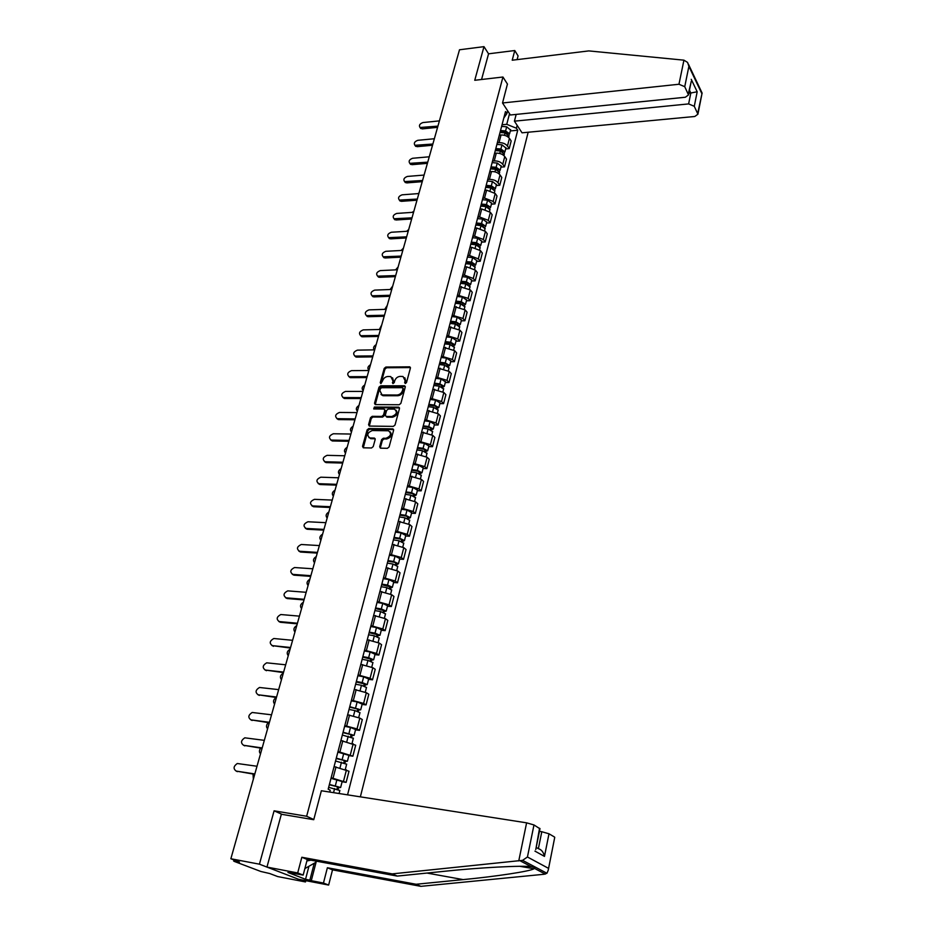 <?xml version="1.0" encoding="UTF-8"?>
<svg xmlns="http://www.w3.org/2000/svg" width="933" height="933" viewBox="0 0 933 933"><rect width="100%" height="100%" fill="white"/><g stroke="black" fill="none" stroke-linecap="round" stroke-linejoin="round"><path stroke-width="1.4" d="M405.307 383.545L406.496 382.588L410.392 368.138L409.739 366.832L385.889 367.031L384.221 368.383L380.244 382.682L380.897 383.626L382.577 380.816C383.556 378.192 385.352 376.745 387.941 376.477L390.775 376.559L392.898 380.769L392.863 383.568L394.227 382.635L394.729 380.757C395.709 378.133 397.505 376.675 400.129 376.396L402.998 376.489L405.144 380.711L404.642 382.588L405.307 383.545L404.642 382.588M379.673 446.732L380.617 448.178L387.382 448.318L389.108 446.93L393.609 430.265L392.828 428.865L368.815 428.515L367.112 429.891L362.529 446.382L363.334 447.805L371.509 447.98L373.223 446.604L375.183 439.49L374.39 438.078L369.865 437.962C366.482 435.163 367.299 432.679 372.314 430.521L388.455 430.789C391.848 433.635 391.02 436.131 385.97 438.277L383.335 438.23L381.62 439.606L379.673 446.732L380.419 448.155M306.642 816.258L274.092 810.812L259.432 864.18L230.859 858.757L459.502 49.776L483.982 46.65L474.745 80.285L502.945 77.019L306.642 816.258L313.791 819.524M399.172 404.747L400.875 403.371L405.26 387.125L404.572 385.796L380.676 385.83L378.996 387.183L374.518 403.254L375.241 404.607L399.172 404.747M399.476 408.561L395.032 425.005L393.318 426.393L369.328 426.066L368.57 424.678L370.506 417.692L372.197 416.328L381.795 416.41L383.486 415.033L384.758 410.403L384.034 409.039L373.713 408.946L374.39 407.033L398.519 407.161L399.476 408.561M259.432 864.18L305.464 881.942L277.696 876.565L269.719 873.533L260.843 871.48L234.23 861.392L239.478 862.034L230.859 858.757M360.36 796.84L528.171 132.229M305.464 881.942L305.802 880.659M517.104 59.619L518.072 55.922L514.771 50.534L488.554 53.811L483.982 46.65M497.324 142.807L499.015 142.656C502.7 142.574 505.523 143.694 507.47 146.038L509.441 138.376C507.505 136.031 504.695 134.9 501.021 134.993L499.318 135.157M509.441 138.376L511.179 140.965L509.208 148.615L505.663 148.93M507.47 146.038L509.208 148.615M500.963 167.124L504.52 166.832L506.514 159.1L504.753 156.534C502.794 154.213 499.971 153.082 496.274 153.152L494.572 153.304M492.542 161.047L494.257 160.908C497.954 160.838 500.788 161.969 502.759 164.278L504.52 166.832M496.204 185.539L499.773 185.27L501.791 177.445L500.018 174.903C498.035 172.605 495.19 171.485 491.481 171.532L489.767 171.672M487.714 179.509L489.428 179.381C493.149 179.334 495.994 180.454 497.989 182.74L499.773 185.27M491.388 204.175L494.98 203.93L497.009 196L495.213 193.493L486.618 190.134L484.903 190.262M482.827 198.193L484.542 198.064L493.172 201.435L494.98 203.93M486.513 223.034L490.117 222.812L492.181 214.788L490.361 212.316L481.708 208.957L479.982 209.074M477.883 217.097L479.609 216.992L488.286 220.34L490.117 222.812M481.58 242.125L485.195 241.927L487.283 233.81L485.44 231.361L476.728 228.014L474.99 228.118M472.868 236.247L474.605 236.142L483.352 239.489L485.195 241.927M476.588 261.45L480.215 261.263L482.338 253.053L480.472 250.639L471.69 247.303L469.952 247.397M467.795 255.619L469.544 255.525L478.349 258.873L480.215 261.263M471.538 281.008L475.177 280.856L477.323 272.541L475.433 270.162L466.593 266.826L464.844 266.908M462.663 275.235L464.412 275.153L473.276 278.489L475.177 280.856M466.418 300.811L470.08 300.683L472.238 292.262L470.337 289.918L459.677 286.664M457.473 295.096L468.156 298.35L470.08 300.683M461.229 320.859L464.914 320.754L467.106 312.24L465.17 309.919L454.441 306.665M452.202 315.202L462.966 318.456L464.914 320.754M455.992 341.163L459.677 341.081L461.905 332.451L459.934 330.177L449.135 326.912M446.872 335.565L457.706 338.831L459.677 341.081M450.674 361.712L454.383 361.666L456.634 352.931L454.651 350.691L443.77 347.426M441.484 356.184L452.388 359.45L454.383 361.666M445.298 382.53L449.018 382.518L451.292 373.666L449.286 371.462L438.335 368.197M436.014 377.06L447 380.337L449.018 382.518M439.851 403.616L443.583 403.627L445.892 394.671L443.851 392.501L432.83 389.236M430.486 398.216L441.531 401.482L443.583 403.627M434.323 424.97L438.09 425.016L440.423 415.931L438.358 413.809L427.256 410.543M424.877 419.64L436.003 422.906L438.09 425.016M428.737 446.604L432.515 446.674L434.883 437.484L432.784 435.396L421.611 432.119M419.197 441.332L430.405 444.621L432.515 446.674M423.069 468.518L426.859 468.623L429.262 459.304L427.139 457.263L415.885 453.986M413.447 463.328L424.725 466.605L426.859 468.623M417.331 490.711L421.145 490.851L423.57 481.416L421.424 479.422L410.088 476.145M407.616 485.603L418.975 488.88L421.145 490.851M411.523 513.208L415.348 513.383L417.809 503.82L415.628 501.872L404.211 498.584M401.703 508.17L413.156 511.459L415.348 513.383M405.633 535.997L409.47 536.207L411.966 526.515L409.75 524.614L398.263 521.325M395.72 531.04L407.243 534.329L409.47 536.207M399.662 559.1L403.522 559.345L406.053 549.514L403.802 547.659L392.233 544.382M389.656 554.225L401.26 557.514L403.522 559.345M393.609 582.507L397.493 582.787L400.047 572.827L397.773 571.019L386.122 567.742M383.51 577.714L395.207 581.002L397.493 582.787M387.487 606.228L391.37 606.543L393.971 596.455L391.662 594.706L379.918 591.417M377.282 601.528L389.049 604.817L391.37 606.543M381.27 630.276L385.177 630.638L387.813 620.398L385.469 618.707L373.643 615.418M370.961 625.67L382.822 628.959L385.177 630.638M374.961 654.651L378.891 655.048L381.562 644.68L379.195 643.035L367.275 639.746M364.558 650.149L376.512 653.427L378.891 655.048M368.582 679.376L372.524 679.807L375.229 669.288L372.827 667.701L360.814 664.413M358.062 674.956L370.098 678.244L372.524 679.807M362.097 704.438L366.063 704.905L368.803 694.245L366.366 692.718L354.272 689.429M351.473 700.123L363.613 703.412L366.063 704.905M355.531 729.839L359.508 730.364L362.296 719.553L359.823 718.083L347.636 714.795M344.802 725.641L357.024 728.918L359.508 730.364M348.872 755.613L352.872 756.185L355.695 745.21L340.907 740.522M338.026 751.52L352.872 756.185M342.119 781.749L346.131 782.367L349 771.241L334.072 766.611M331.157 777.76L346.131 782.367M502.036 124.777L506.747 124.322L509.523 113.663M507.424 111.424L508.019 111.365M517.15 125.349L516.416 128.229L506.747 124.322M347.554 794.846L517.733 130.235L516.416 128.229M329.746 792.059L330.224 790.193L328.171 789.178L505.499 111.563L506.852 113.639L507.61 110.735M502.945 77.019L507.494 84.145M274.092 810.812L282.058 814.369M503.785 118.083L506.852 113.639M510.316 130.947L517.733 130.235M405.354 383.323L405.867 381.457L404.782 377.702M392.536 377.748L393.621 381.504L393.085 383.58M410.427 367.579L386.624 367.765L384.956 369.118L380.944 383.626M405.295 386.53L381.41 386.554L379.731 387.906L375.241 404.619M402.998 388.641L402.333 387.685L381.574 387.72L380.396 388.676L379.859 390.647L382.075 394.927L397.038 395.021C399.674 394.752 401.482 393.283 402.461 390.624L402.998 388.641L403.721 389.376L403.021 388.21M380.979 394.472L382.822 395.65L383.568 395.732L382.822 394.997M403.721 389.376L403.184 391.359C402.205 394.018 400.397 395.475 397.761 395.744L383.568 395.732M384.793 409.75L385.504 411.126L384.233 415.756L382.542 417.121L372.955 417.039L371.264 418.404L369.305 426.066M399.499 407.919L375.136 407.744L373.923 408.957M391.825 416.503C396.782 414.439 397.645 411.978 394.402 409.132L388.315 409.039L386.612 410.415L385.341 415.057L386.087 416.433L391.825 416.503L392.56 417.214C396.933 415.768 398.111 413.436 396.082 410.217M386.833 417.144L386.285 416.456M392.56 417.214L387.032 417.168M390.216 431.862C392.315 435.14 391.149 437.507 386.717 438.976L384.081 438.93L382.378 440.306L380.431 447.432M368.873 437.624L370.249 437.997M375.194 438.79L371.007 438.697M393.621 429.577L369.573 429.215L367.87 430.591L363.287 447.793M500.018 132.486L505.091 132.894L508.986 136.113M500.251 131.6L505.884 132.054L507.669 133.722M500.531 130.527L505.593 130.935L509.581 133.792L508.835 134.83M501.616 126.398L506.677 126.795L510.549 130.025M437.577 127.343L422.229 128.882L420.188 127.739M439.408 120.882L422.917 122.561C419.71 123.762 418.742 125.407 420.013 127.494L437.927 126.13M495.283 150.563L500.38 150.994L504.31 154.178M495.528 149.642L501.184 150.108L502.957 151.811M495.808 148.58L500.893 149.012L504.916 151.846L504.135 152.884M496.904 144.405L501.989 144.825L505.908 148.02M490.501 168.861L495.621 169.305L499.587 172.465M490.758 167.893L496.438 168.383L498.187 170.109M491.026 166.855L496.146 167.299L500.193 170.109L499.377 171.159M492.134 162.622L497.242 163.053L501.196 166.226M683.936 60.167L687.586 62.429L688.892 66.348L684.74 86.687L678.967 84.25L683.936 60.167L588.828 50.907L512.217 60.213L514.771 50.534M516.171 114.409L514.421 121.173L522.037 132.813L694.793 116.485L697.919 114.211L694.28 106.292L688.624 103.913L690.828 93.008L697.184 91.761L694.28 106.292M514.421 121.173L688.624 103.913M507.435 84.04L502.537 102.98L510.386 114.992L685.358 97.242L688.496 94.909L684.74 86.687M502.537 102.98L678.967 84.25M488.554 53.811L481.556 79.503M688.846 93.207L690.828 93.008L689.452 90.163M688.274 93.965L690.956 82.745M697.709 113.325L702.106 93.055L688.437 64.214M316.357 861.171L311.284 880.694L323.459 883.038L327.378 867.748L416.083 884.262L420.888 886.35L544.091 874.268L546.936 873.265L548.219 870.267L554.715 837.449M416.083 884.262L463.165 879.609C495.505 876.53 530.434 871.27 533.991 868.751L534.539 868.425C534.947 867.562 533.874 867.002 531.332 866.722C522.83 865.299 479.422 867.585 445.146 871.212L397.248 876.087L307.26 859.491L303.167 875.084L287.935 872.472L305.534 879.306L309.861 880.134L314.258 863.247M323.459 883.038L328.638 885.067L298.525 879.259L266.955 867.084L281.346 814.252L313.745 819.699L321.372 790.752L526.609 822.836L533.979 824.947L539.962 828.784M327.378 867.748L332.521 869.859L328.638 885.067M420.888 886.35L332.521 869.859M533.979 824.947L527.437 856.995L522.585 860.343L392.163 873.883L301.837 857.264L297.697 872.938L303.167 875.084M297.697 872.938L266.955 867.084M311.284 880.694L309.861 880.134M301.837 857.264L307.26 859.491M392.163 873.883L397.248 876.087M548.989 833.787L544.475 856.389C543.531 852.191 541.49 849.613 538.376 848.668L541.793 831.723L548.989 833.787L554.342 836.936M541.793 831.723L539.437 831.35M305.534 879.306L308.94 866.267M535.939 848.668L539.566 828.236M316.03 861.112L315.681 862.43L304.869 868.588M306.864 860.972L310.841 860.156M432.515 145.245L417.109 146.679L415.068 145.501M434.358 138.737L417.809 140.312C414.544 141.536 413.587 143.204 414.928 145.315L432.865 144.032M427.407 163.345L411.931 164.674L409.89 163.485M429.25 156.791L412.631 158.272C409.319 159.508 408.374 161.211 409.785 163.357L427.734 162.155M485.661 187.37L490.805 187.836L494.805 190.973M419.045 192.921L417.902 193.632M485.918 186.355L491.633 186.88L493.359 188.618M486.186 185.34L491.329 185.807L495.411 188.594L494.56 189.644M487.306 181.06L492.449 181.515L496.438 184.664M480.752 206.1L485.93 206.59L489.965 209.703M413.902 211.115L412.223 212.362M481.031 205.05L486.769 205.587L488.449 207.359M481.288 204.047L486.466 204.537L490.583 207.301L489.685 208.351M482.431 199.709L487.586 200.187L491.609 203.312M475.795 225.063L480.996 225.576L485.067 228.655M408.701 229.518L406.636 231.314M476.075 223.967L481.848 224.538L483.481 226.311M476.331 222.987L481.533 223.488L485.685 226.241L484.74 227.279M477.486 218.602L482.676 219.103L486.734 222.194M422.229 181.667L406.695 182.903L404.654 181.678M424.095 175.066L407.406 176.43C404.036 177.702 403.103 179.428 404.584 181.597L422.556 180.501M416.993 200.198L401.388 201.33L399.347 200.082L417.308 199.056M418.859 193.563L402.111 194.822C398.694 196.117 397.761 197.866 399.324 200.059L400.175 201.12M411.686 218.963L396.035 219.99L393.983 218.742M413.576 212.269L396.758 213.424C393.271 214.753 392.361 216.526 394.006 218.754L412.001 217.832M470.768 244.259L475.993 244.784L480.11 247.84M403.441 248.143L401.097 250.476M471.072 243.128L476.868 243.711L478.886 245.017L478.442 245.496M471.317 242.16L476.541 242.685L480.74 245.402L479.737 246.44M472.483 237.717L477.696 238.23L481.801 241.297M406.321 237.95L390.6 238.871L388.56 237.635M408.222 231.209L391.335 232.247C387.79 233.612 386.892 235.419 388.618 237.658L406.636 236.842M465.684 263.689L470.943 264.237L475.084 267.258M398.111 266.99L395.592 269.87M465.999 262.511L471.83 263.118L473.859 264.412L473.334 264.914M466.243 261.567L471.492 262.103L475.725 264.809L474.664 265.847M467.421 257.065L472.658 257.601L476.798 260.634M400.887 257.17L385.107 257.974L383.078 256.75M402.799 250.382L385.854 251.304C382.25 252.703 381.352 254.534 383.183 256.797L401.19 256.085M460.54 283.364L465.824 283.935L470.01 286.921M392.723 286.058L390.122 289.498M460.855 282.128L466.722 282.769L468.774 284.052L468.133 284.565M461.1 281.206L466.383 281.778L470.64 284.448L469.521 285.475M462.29 276.646L467.561 277.218L471.736 280.215M395.394 276.623L379.544 277.323L377.527 276.11M397.318 269.789L380.302 270.593C376.629 272.028 375.754 273.882 377.667 276.168L395.685 275.562M455.327 303.272L460.634 303.866L464.856 306.829M387.265 305.359L384.711 309.371M455.666 302L461.555 302.654L463.619 303.925L462.85 304.45M455.899 301.091L461.205 301.686L465.509 304.333L464.307 305.348M457.1 296.484L462.406 297.067L466.617 300.041M389.819 296.309L373.911 296.904L371.917 295.703M391.767 289.44L374.681 290.116C370.949 291.586 370.086 293.475 372.104 295.784L390.111 295.271M450.044 323.436L455.386 324.054L459.654 326.982M381.737 324.906L379.369 329.489M450.394 322.118L456.319 322.795L458.406 324.054L457.45 324.579L457.765 323.273M450.627 321.232L455.957 321.838L460.307 324.462L459.024 325.477M451.852 316.567L457.182 317.173L461.427 320.101M444.703 343.857L450.068 344.499L454.383 347.391M445.064 342.481L451.024 343.192L453.123 344.44L452.132 345.012M376.151 344.674C373.585 346.248 372.943 347.974 374.226 349.863M445.286 341.618L450.651 342.259L455.036 344.848L453.648 345.851M446.534 336.895L451.887 337.524L456.179 340.428M452.482 343.671L452.26 345.07M439.291 364.535L444.691 365.2L449.041 368.057M439.665 363.112L445.659 363.847L447.782 365.083L446.767 365.724M370.494 364.698C367.672 366.541 367.159 368.383 368.943 370.191M439.886 362.272L445.274 362.925L449.694 365.491L448.202 366.471M441.146 357.479L446.522 358.132L450.861 361.001M447.129 364.325L447.047 365.841M433.81 385.481L439.233 386.169L443.63 388.979M434.195 383.999L440.224 384.769L442.359 385.982L441.321 386.682M364.768 384.956C361.934 386.81 361.409 388.664 363.194 390.519M434.416 383.183L439.84 383.871L444.295 386.402L442.662 387.358M435.688 378.331L441.099 379.008L445.473 381.842M441.706 385.236L441.799 386.88M428.27 406.683L433.717 407.394L438.148 410.182M428.667 405.155L434.72 405.948L436.877 407.15L435.816 407.931M358.972 405.47C356.114 407.336 355.578 409.214 357.374 411.115M428.877 404.362L434.323 405.074L438.825 407.581L437.029 408.502M430.16 399.452L435.606 400.152L440.014 402.951M436.201 406.426L436.504 408.222M422.637 428.165L428.119 428.912L432.597 431.652M423.057 426.591L429.145 427.407L431.326 428.597L430.241 429.437M353.094 426.241C350.225 428.107 349.688 430.02 351.484 431.956M423.255 425.821L428.737 426.556L433.274 429.028L431.291 429.915M424.562 420.841L430.031 421.576L434.498 424.328M430.638 427.885L431.174 429.856M384.186 316.252L368.22 316.719L366.237 315.541M386.145 309.324L368.99 309.873C365.188 311.389 364.348 313.313 366.459 315.634L384.478 315.237M378.483 336.44L362.447 336.79L360.476 335.623M380.454 329.466L363.229 329.885C359.368 331.448 358.54 333.396 360.756 335.728L378.763 335.448M372.699 356.884L356.604 357.106L354.657 355.963M374.693 349.852L357.397 350.143C353.467 351.753 352.662 353.724 354.983 356.079L372.978 355.916M366.856 377.573L350.691 377.667L348.767 376.559M368.85 370.506L351.484 370.646C347.484 372.314 346.703 374.32 349.14 376.687L367.124 376.64M360.931 398.543L344.697 398.508L342.796 397.411M362.949 391.417L345.513 391.417C341.443 393.131 340.673 395.172 343.227 397.54L361.188 397.633M354.925 419.768L338.632 419.605L336.755 418.532M356.954 412.596L339.449 412.456C335.309 414.217 334.574 416.293 337.233 418.672L355.181 418.894M416.946 449.939L422.462 450.697L426.976 453.403M417.378 448.295L423.5 449.146L425.693 450.324L424.585 451.234M347.158 447.28C344.265 449.146 343.717 451.082 345.525 453.065M417.576 447.548L423.081 448.306L427.664 450.756L425.6 451.677M418.894 442.51L424.387 443.268L428.9 445.974M425.005 449.613L424.713 450.721L425.623 451.595M348.849 441.274L332.486 440.971L330.632 439.921M350.89 434.043L333.326 433.763C329.104 435.583 328.393 437.682 331.168 440.073L349.094 440.423M411.173 471.981L416.724 472.774L421.284 475.433M411.616 470.29L417.774 471.165L419.99 472.331L418.859 473.311M341.128 468.576C338.236 470.454 337.676 472.401 339.484 474.43M411.815 469.567L417.354 470.36L421.973 472.763L419.885 473.754M413.144 464.459L418.684 465.24L423.232 467.911M419.29 471.643L419.022 472.704L419.932 473.567M342.691 463.06L326.037 462.593L324.439 461.59M344.755 455.771L327.11 455.339C322.818 457.217 322.13 459.351 325.034 461.742L342.924 462.232M405.33 494.327L410.905 495.143L415.512 497.756M405.785 492.577L411.978 493.487L414.217 494.618L413.062 495.68M335.04 490.152C332.113 492.029 331.553 494.012 333.361 496.076M405.972 491.878L411.546 492.694L416.211 495.061L414.089 496.111M407.324 486.699L412.887 487.504L417.483 490.14M413.506 493.954L413.237 494.98L414.17 495.82M336.451 485.125L319.961 484.53L318.165 483.539M338.527 477.789L320.812 477.195C316.45 479.142 315.786 481.3 318.818 483.691L336.685 484.332M399.406 516.952L405.015 517.803L409.669 520.369M399.884 515.144L406.1 516.089L408.362 517.209L407.185 518.351M328.859 511.995C325.92 513.885 325.36 515.891 327.168 518.002M400.059 514.48L405.657 515.319L410.368 517.663L408.222 518.783M401.435 509.231L407.021 510.071L411.663 512.66M407.651 516.555L407.383 517.547L408.327 518.363M330.142 507.482L313.546 506.736L311.82 505.779M332.23 500.088L314.444 499.342C310.001 501.348 309.359 503.54 312.52 505.919L330.352 506.724M393.411 539.892L399.044 540.767L403.744 543.298M393.889 538.026L400.152 538.994L402.438 540.102L401.225 541.315M322.608 534.131C319.657 536.02 319.086 538.049 320.882 540.207M394.064 537.385L399.697 538.259L404.456 540.557L402.275 541.746M395.452 532.067L401.073 532.93L405.773 535.472M401.703 539.461L401.458 540.417L402.415 541.21M323.739 530.142L307.109 529.244L305.383 528.311M325.839 522.678L307.937 521.769C303.493 523.821 302.875 526.049 306.059 528.44L323.938 529.408M387.323 563.135L392.991 564.045L397.738 566.518M387.825 561.211L394.123 562.214L396.432 563.31L395.184 564.593M316.275 556.546C313.301 558.435 312.718 560.5 314.526 562.704M387.988 560.593L393.656 561.491L398.461 563.765L396.245 565.013M389.399 555.205L395.056 556.103L399.791 558.599M395.685 562.681L396.42 564.372M317.243 553.094L300.554 552.044L298.863 551.146M319.366 545.583L301.289 544.499C296.904 546.621 296.309 548.872 299.493 551.263L317.442 552.394M381.154 586.705L386.857 587.638L391.662 590.064M381.679 584.711L390.332 586.822L389.073 588.187M309.849 579.253C306.864 581.154 306.281 583.242 308.088 585.504M381.83 584.116L387.533 585.049L392.373 587.277L390.134 588.606M383.265 578.658L388.944 579.591L393.738 582.029M389.586 586.216L390.344 587.837M310.677 576.361L293.907 575.148L292.262 574.273M312.812 568.78L294.548 567.532C290.221 569.725 289.65 572.011 292.834 574.39L310.864 575.684M374.903 610.579L380.641 611.558L385.492 613.926M375.451 608.526L384.163 610.649L382.868 612.106M303.353 602.263C300.344 604.164 299.75 606.275 301.557 608.596M375.591 607.966L381.317 608.934L386.215 611.115L384.174 611.616L383.941 612.515M377.037 602.438L382.763 603.394L387.592 605.785M383.393 610.065L384.174 611.616M304.006 599.931L287.177 598.554L285.58 597.726M306.164 592.303L287.726 590.869C283.457 593.131 282.909 595.452 286.093 597.82L304.193 599.301M368.57 634.79L374.331 635.793L379.241 638.114M369.13 632.667L377.9 634.813L376.92 635.023L376.582 636.353M296.764 625.577C293.732 627.489 293.137 629.623 294.945 631.991M369.27 632.142L375.031 633.134L379.976 635.28L377.935 635.735L377.667 636.761M370.739 626.533L376.489 627.524L381.375 629.857M377.13 634.242L377.935 635.735M297.254 623.827L280.355 622.276L278.804 621.483M299.423 616.142L280.81 614.532C276.6 616.865 276.075 619.209 279.247 621.565L297.429 623.232M362.144 659.339L367.952 660.366L372.908 662.64M362.727 657.147L371.556 659.304L370.576 659.491L370.203 660.937M290.081 649.205C287.037 651.117 286.431 653.287 288.25 655.701M362.855 656.645L368.652 657.672L373.643 659.783L371.602 660.167L371.299 661.334M364.337 650.954L370.121 651.98L375.066 654.266M370.774 658.756L371.602 660.167M290.408 648.05L271.935 645.566M292.6 640.306L273.801 638.51C269.649 640.913 269.159 643.292 272.319 645.636L290.571 647.49M355.636 684.227L361.468 685.288L366.482 687.504M356.231 681.965L365.13 684.134L364.15 684.297L363.742 685.86M283.317 673.148C280.262 675.06 279.632 677.253 281.451 679.737M356.348 681.498L362.179 682.559L367.217 684.612L365.188 684.95L364.85 686.245M357.864 675.725L363.683 676.787L368.675 679.014M364.325 683.609L365.188 684.95M283.469 672.611L264.984 669.987M285.673 664.797L266.686 662.827C262.605 665.299 262.138 667.701 265.299 670.046L283.62 672.087M349.035 709.453L354.902 710.561L359.963 712.719M349.642 707.121L358.599 709.313L357.631 709.442L357.187 711.133M276.25 697.487C273.334 699.482 272.774 701.686 274.57 704.088M349.758 706.689L360.709 709.803L358.68 710.071L358.307 711.517M351.286 700.846L357.141 701.931L362.191 704.112M357.794 708.8L358.68 710.071M276.425 697.511L257.928 694.735M278.652 689.627L259.491 687.481C255.455 690.012 255.024 692.449 258.173 694.782L276.565 697.021M342.341 735.041L353.35 738.283M342.971 732.638L351.986 734.842L351.018 734.947L350.54 736.755M268.342 722.632C266.197 724.836 265.952 726.889 267.596 728.778M343.076 732.242L354.108 735.344L352.079 735.554L351.671 737.14M344.627 726.317L350.505 727.437L355.613 729.559M351.17 734.353L352.079 735.554M269.299 722.76L250.779 719.833M271.538 714.818L252.19 712.474C248.225 715.063 247.805 717.535 250.954 719.868L269.427 722.305M335.542 761.001L346.656 764.209M336.195 758.517L345.28 760.733L344.3 760.815L343.799 762.751M260.657 748.161C259.082 750.354 259.036 752.243 260.517 753.806M336.288 758.156L347.414 761.235L345.385 761.386L344.942 763.124M337.863 752.138L348.942 755.357M344.44 760.278L345.385 761.386M262.056 748.359L243.536 745.28M264.319 740.347L244.796 737.816C240.889 740.475 240.492 742.971 243.63 745.292L262.173 747.951M328.661 787.324L339.857 790.508M329.326 784.77L338.481 787.009L337.501 787.044L336.965 789.12M253.03 774.063L253.344 779.172M329.407 784.443L340.627 787.51L338.597 787.604L338.119 789.481M331.005 778.344L342.178 781.527M337.629 786.566L338.597 787.604M254.721 774.32L236.189 771.09M257.007 766.25L237.285 763.509C233.448 766.238 233.087 768.757 236.201 771.09L254.826 773.947M350.341 754.797L353.187 743.811M357.024 728.918L359.823 718.083M363.613 703.412L366.366 692.718M370.098 678.244L372.827 667.701M376.512 653.427L379.195 643.035M382.822 628.959L385.469 618.707M389.049 604.817L391.662 594.706M395.207 581.002L397.773 571.019M401.26 557.514L403.802 547.659M407.243 534.329L409.75 524.614M413.156 511.459L415.628 501.872M418.975 488.88L421.424 479.422M424.725 466.605L427.139 457.263M430.405 444.621L432.784 435.396M436.003 422.906L438.358 413.809M441.531 401.482L443.851 392.501M447 380.337L449.286 371.462M452.388 359.45L454.651 350.691M457.706 338.831L459.934 330.177M462.966 318.456L465.17 309.919M468.156 298.35L470.337 289.918M473.276 278.489L475.433 270.162M478.349 258.873L480.472 250.639M483.352 239.489L485.44 231.361M488.286 220.34L490.361 212.316M493.172 201.435L495.213 193.493M497.989 182.74L500.018 174.903M502.759 164.278L504.753 156.534M343.566 781.049L346.446 769.9M333.081 778.052L335.997 766.891M339.95 751.788L342.819 740.779M346.714 725.886L349.537 715.04M353.374 700.345L356.173 689.65M359.951 675.165L362.704 664.623M366.436 650.336L369.153 639.933M372.838 625.845L375.521 615.582M379.148 601.68L381.784 591.557M385.364 577.854L387.976 567.859M391.51 554.342L394.076 544.487M397.563 531.145L400.105 521.419M403.546 508.252L406.053 498.654M409.447 485.661L411.919 476.192M415.267 463.374L417.704 454.033M421.005 441.367L423.419 432.154M426.684 419.652L429.063 410.555M432.282 398.216L434.626 389.224M437.81 377.049L440.119 368.173M443.268 356.161L445.554 347.391M448.656 335.518L450.907 326.877M453.974 315.144L456.202 306.607M459.223 295.026L461.427 286.594M464.412 275.153L466.593 266.826M469.544 255.525L471.69 247.303M474.605 236.142L476.728 228.014M479.609 216.992L481.708 208.957M484.542 198.064L486.618 190.134M489.428 179.381L491.481 171.532M494.257 160.908L496.274 153.152M499.015 142.656L501.021 134.993M235.314 860.448L235.104 861.206M405.867 381.457L405.144 380.711M393.12 383.37L392.385 382.635M393.621 381.504L392.898 380.769M380.979 383.416L380.244 382.682M384.956 369.118L384.221 368.383M386.624 367.765L385.889 367.031M410.158 367.544L409.435 366.797M375.264 403.977L374.518 403.254M379.731 387.906L378.996 387.183M381.41 386.554L380.676 385.83M405.027 386.495L404.304 385.761M397.761 395.744L397.038 395.021M403.184 391.359L402.461 390.624M369.316 425.378L368.57 424.678M371.264 418.404L370.506 417.692M372.955 417.039L372.197 416.328M382.542 417.121L381.795 416.41M384.233 415.756L383.486 415.033M385.504 411.126L384.758 410.403M375.136 407.744L374.39 407.033M399.254 407.884L398.519 407.161M382.378 440.306L381.62 439.606M384.081 438.93L383.335 438.23M386.717 438.976L385.97 438.277M374.996 438.767L374.25 438.067M363.299 447.07L362.529 446.382M367.87 430.591L367.112 429.891M369.573 429.215L368.815 428.515M393.388 429.553L392.653 428.842M505.091 132.894L504.461 135.297M507.237 132.521L507.016 133.384M506.677 126.795L505.593 130.935M421.413 127.774L422.229 128.882M500.38 150.994L499.738 153.467M502.549 150.586L502.316 151.484M501.989 144.825L500.893 149.012M495.621 169.305L494.957 171.859M497.814 168.85L497.569 169.794M497.242 163.053L496.146 167.299M701.686 93.277L688.892 66.348M691.236 79.328L697.184 91.761M545.292 874.104L534.539 868.425M531.332 866.722L520.136 860.809M527.437 856.995L548.161 868.156M544.475 856.389L534.936 851.118M518.76 860.914L526.609 822.836M536.183 847.444L538.376 848.668M426.999 873.066L463.165 879.609M416.281 145.583L417.109 146.679M411.103 163.602L411.931 164.674M490.805 187.836L490.117 190.472M493.021 187.346L492.764 188.326M492.449 181.515L491.329 185.807M485.93 206.59L485.218 209.307M488.169 206.065L487.901 207.091M487.586 200.187L486.466 204.537M480.996 225.576L480.262 228.375M483.247 225.005L482.979 226.078M482.676 219.103L481.533 223.488M405.855 181.83L406.695 182.903M400.537 200.28L401.388 201.33M395.16 218.952L396.035 219.99M475.993 244.784L475.247 247.677M478.279 244.178L477.988 245.286M477.696 238.23L476.541 242.685M389.726 237.845L390.6 238.871M470.943 264.237L470.162 267.223M473.241 263.584L472.949 264.739M472.658 257.601L471.492 262.103M384.221 256.96L385.107 257.974M465.824 283.935L465.019 287.002M468.156 283.235L467.841 284.437M467.561 277.218L466.383 281.778M378.646 276.32L379.544 277.323M460.634 303.866L459.817 307.027M462.99 303.132L462.663 304.38M462.406 297.067L461.205 301.686M373.002 295.913L373.911 296.904M455.386 324.054L454.534 327.308M457.182 317.173L455.957 321.838M450.068 344.499L449.205 347.846M451.887 337.524L450.651 342.259M444.691 365.2L443.793 368.652M446.522 358.132L445.274 362.925M439.233 386.169L438.312 389.714M441.099 379.008L439.84 383.871M433.717 407.394L432.772 411.056M435.606 400.152L434.323 405.074M428.119 428.912L427.151 432.667M430.031 421.576L428.737 426.556M367.299 315.751L368.22 316.719M361.514 335.833L362.447 336.79M355.66 356.161L356.604 357.106M349.735 376.745L350.691 377.667M343.729 397.598L344.697 398.508M337.653 418.707L338.632 419.605M422.462 450.697L421.448 454.569M424.387 443.268L423.081 448.306M331.495 440.096L332.486 440.971M416.724 472.774L415.686 476.751M418.684 465.24L417.354 470.36M325.255 461.753L326.27 462.605M410.905 495.143L409.844 499.237M412.887 487.504L411.546 492.694M318.946 483.691L319.961 484.53M405.015 517.803L403.919 522.014M407.021 510.071L405.657 515.319M312.543 505.919L313.581 506.736M399.044 540.767L397.913 545.105M401.073 532.93L399.697 538.259M306.059 528.44L307.109 529.244M392.991 564.045L391.837 568.5M395.056 556.103L393.656 561.491M299.493 551.263L300.554 552.044M386.857 587.638L385.667 592.21M388.944 579.591L387.533 585.049M292.834 574.39L293.907 575.148M380.641 611.558L379.416 616.258M382.763 603.394L381.317 608.934M286.093 597.82L287.177 598.554M374.331 635.793L373.083 640.621M376.489 627.524L375.031 633.134M279.247 621.565L280.355 622.276M367.952 660.366L366.657 665.334M370.121 651.98L368.652 657.672M272.319 645.636L273.439 646.336M361.468 685.288L360.138 690.397M363.683 676.787L362.179 682.559M265.299 670.046L266.43 670.71M354.902 710.561L353.537 715.798M357.141 701.931L355.613 707.785M258.173 694.782L259.327 695.423M348.231 736.184L346.831 741.572M350.505 727.437L348.965 733.373M250.954 719.868L252.12 720.486M341.478 762.179L340.044 767.707M343.787 753.304L342.224 759.322M243.63 745.292L244.819 745.887M334.62 788.537L333.559 792.653M336.965 779.533L335.379 785.644M236.201 771.09L237.414 771.649M233.647 861.042L233.961 859.934M410.415 367.544L409.739 366.832M405.295 386.519L404.572 385.796M382.822 395.65L382.075 394.927M399.464 407.908L398.741 407.185M370.623 438.662L369.865 437.962M375.148 438.778L374.39 438.078M393.563 429.565L392.828 428.865M509.08 135.74L508.637 137.443M510.654 129.652L509.581 133.792M420.013 127.494L420.83 128.591M504.403 153.817L503.937 155.613M506.001 147.659L504.916 151.846M499.68 172.115L499.19 173.993M501.289 165.876L500.193 170.109M688.496 94.909L691.213 81.463M702.106 93.055L697.919 114.211M519.903 866.325L533.991 868.751M539.997 828.609L535.74 849.613M554.75 837.286L548.219 870.267M522.585 860.343L546.936 873.265M414.928 145.315L415.756 146.411M409.785 163.357L410.625 164.43M494.898 190.624L494.385 192.595M496.519 184.314L495.411 188.594M490.047 209.354L489.522 211.418M491.703 202.962L490.583 207.301M485.148 228.317L484.589 230.474M486.828 221.844L485.685 226.241M404.584 181.597L405.435 182.658M394.006 218.754L394.869 219.791M480.192 247.513L479.609 249.764M481.883 240.959L480.74 245.402M388.618 237.658L389.504 238.685M475.165 266.931L474.559 269.299M476.88 260.307L475.725 264.809M383.183 256.797L384.069 257.811M470.092 286.606L469.451 289.067M471.818 279.888L470.64 284.448M377.667 276.168L378.565 277.171M464.937 306.514L464.272 309.08M466.698 299.726L465.509 304.333M372.104 295.784L373.013 296.764M459.736 326.678L459.036 329.349M461.508 319.797L460.307 324.462M454.453 347.088L453.73 349.875M456.26 340.125L455.036 344.848M449.111 367.765L448.365 370.658M450.931 360.709L449.694 365.491M443.7 388.699L442.918 391.708M445.542 381.55L444.295 386.402M438.218 409.902L437.414 413.039M440.096 402.671L438.825 407.581M432.667 431.384L431.827 434.638M434.568 424.049L433.274 429.028M366.459 315.634L367.38 316.602M360.756 335.728L361.689 336.685M354.983 356.079L355.928 357.024M349.14 376.687L350.097 377.608M343.227 397.54L344.195 398.449M337.233 418.672L338.212 419.558M427.046 453.135L426.171 456.517M428.97 445.717L427.664 450.756M331.168 440.073L332.171 440.936M421.354 475.177L420.445 478.687M423.29 467.666L421.973 472.763M325.034 461.742L326.037 462.593M415.582 497.511L414.637 501.149M417.552 489.895L416.211 495.061M318.818 483.691L319.832 484.519M409.727 520.148L408.759 523.903M411.721 512.427L410.368 517.663M312.52 505.919L313.546 506.736M403.802 543.076L402.799 546.971M405.832 535.25L404.456 540.557M397.796 566.308L396.758 570.355M399.849 558.377L398.461 563.765M391.708 589.866L390.635 594.041M393.784 581.83L392.373 587.277M385.539 613.739L384.419 618.066M387.65 605.587L386.215 611.115M379.288 637.939L378.133 642.417M381.422 629.682L379.976 635.28M372.943 662.465L371.754 667.107M375.113 654.091L373.643 659.783M366.517 687.341L365.281 692.134M368.71 678.851L367.217 684.612M359.998 712.567L358.715 717.524M362.226 703.96L360.709 709.803M353.385 738.143L352.068 743.263M355.648 729.408L354.108 735.344M346.679 764.08L345.315 769.375M348.977 755.229L347.414 761.235M339.88 790.391L339.076 793.516M342.201 781.411L340.627 787.51"/></g></svg>
